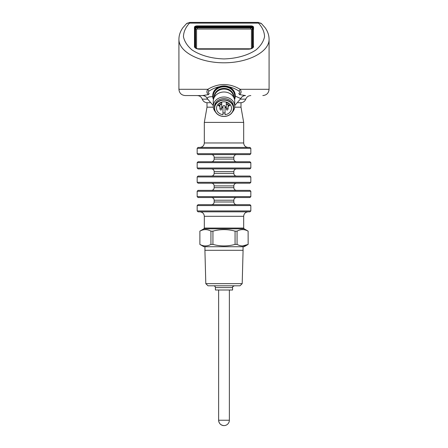 <?xml version="1.0" encoding="UTF-8"?>
<svg xmlns="http://www.w3.org/2000/svg" width="448" height="448" viewBox="0 0 448 448"><rect width="100%" height="100%" fill="white"/><g stroke="black" fill="none" stroke-linecap="round" stroke-linejoin="round"><path stroke-width="0.67" d="M249.833 48.994A0.896 0.879 -90 0 1 249.654 49.017L249.844 48.994C251.77 48.322 252.622 47.762 252.392 47.314A4.43 2.212 180 0 0 252.398 47.202L252.381 47.404M194.964 47.662A5.365 2.682 180 0 1 194.662 46.777L194.662 27.731A2.682 1.344 180 0 1 197.344 26.387L250.656 26.387A2.682 1.344 180 0 1 253.338 27.709L253.338 46.777A5.365 2.682 180 0 1 253.036 47.662M253.355 28.336A2.682 1.344 180 0 1 253.518 28.79L253.518 29.635A0.717 0.622 180 0 1 253.383 29.294A2.733 1.366 0 0 0 253.383 29.271L253.338 27.709A2.682 1.344 180 0 1 253.338 27.731L253.383 47.191M194.662 27.731A2.682 1.344 180 0 1 194.662 27.709L194.617 29.271A2.733 1.366 0 0 0 194.617 29.271A2.733 1.366 0 0 0 194.617 29.294L194.662 27.731M194.482 46.855L194.482 28.79A2.682 1.344 180 0 1 194.645 28.336M194.645 28.263A2.682 1.344 180 0 0 194.438 28.784L194.438 27.233A2.682 1.344 180 0 1 197.126 25.889L250.874 25.889A2.682 1.344 180 0 1 253.562 27.233L253.562 28.784A2.682 1.344 180 0 0 253.355 28.263M224 425.6A5.365 5.365 0 0 0 229.365 420.235L218.635 420.235A5.365 5.365 0 0 0 224 425.6C220.741 425.281 218.954 423.494 218.635 420.235L218.635 290.007M232.585 287.594L215.415 287.594L215.415 290.007L232.585 290.007L232.585 287.594C232.126 287.146 232.725 286.552 234.377 285.802M205.806 283.657L208.006 285.802L239.994 285.802L242.194 283.657L205.806 283.657L204.915 250.298L243.085 250.298L242.194 283.657M199.853 244.401L203.862 246.719L244.138 246.719L248.147 244.401L248.119 231.146C244.446 229.107 240.755 229.107 237.059 231.146L235.066 231.146C227.69 229.107 220.315 229.107 212.934 231.146L210.941 231.146C207.262 229.107 203.577 229.107 199.881 231.146L199.881 244.401C203.554 246.439 207.245 246.439 210.941 244.401L212.934 244.401C220.31 246.439 227.685 246.439 235.066 244.401L237.059 244.401C240.738 246.439 244.423 246.439 248.119 244.401L242.592 245.952M248.119 231.146L248.147 244.401M199.881 244.401L199.881 231.146M210.941 244.401L210.941 231.146M237.059 244.401L237.059 231.146M235.066 244.401L235.066 231.146M212.934 244.401L212.934 231.146M244.138 228.827L243.678 228.049L243.678 216.306L204.322 216.306L204.322 228.049L203.862 228.827L244.138 228.827L248.147 231.146M198.061 211.837L249.939 211.837L250.83 210.941L197.17 210.941L198.061 211.837M197.17 205.576L198.061 204.68L249.939 204.68L250.83 205.576L197.17 205.576L197.17 210.941M198.061 197.523L249.939 197.523L250.83 196.633L197.17 196.633L198.061 197.523M197.17 191.262L198.061 190.372L249.939 190.372L250.83 191.262L197.17 191.262L197.17 196.633M198.061 183.215L249.939 183.215L250.83 182.319L197.17 182.319L198.061 183.215M197.17 176.954L198.061 176.058L249.939 176.058L250.83 176.954L197.17 176.954L197.17 182.319M198.061 168.902L249.939 168.902L250.83 168.011L197.17 168.011L198.061 168.902M197.17 162.641L198.061 161.75L249.939 161.75L250.83 162.641L197.17 162.641L197.17 168.011M228.054 108.948A0.896 0.773 0 0 1 228.054 108.987C227.416 110.443 226.822 110.443 226.268 108.987A0.896 0.773 0 0 1 228.054 108.948L228.054 103.673A0.896 0.773 0 0 0 228.049 103.572M221.732 108.948A0.896 0.773 0 0 1 221.732 108.987C221.094 110.443 220.5 110.443 219.946 108.987A0.896 0.773 0 0 1 221.732 108.948L221.732 103.673A0.896 0.773 0 0 0 221.726 103.572M228.054 103.471A0.896 0.773 0 0 1 228.054 103.51C227.416 104.966 226.822 104.966 226.268 103.51A0.896 0.773 0 0 1 228.054 103.471L228.054 102.81M221.732 103.471A0.896 0.773 0 0 1 221.732 103.51C221.094 104.966 220.5 104.966 219.946 103.51A0.896 0.773 0 0 1 221.732 103.471L221.732 102.082M219.638 105.487L219.638 104.938M228.054 105.291L228.418 104.955M226.268 108.948L226.268 103.673A0.896 0.773 0 0 1 226.274 103.572M219.946 108.948L219.946 103.673A0.896 0.773 0 0 1 219.951 103.572M228.054 105.498L228.43 105.498L228.054 105.577M228.374 105.045L228.054 105.381M228.054 104.804L228.407 105.084M225.03 107.044A7.134 6.177 180 0 0 226.268 106.786M228.054 106.014A7.134 6.177 180 0 0 229.958 104.334M218.047 104.334A7.134 6.177 180 0 0 219.946 106.014M221.732 106.786A7.134 6.177 180 0 0 222.97 107.044M222.97 106.456A1.03 0.89 0 0 1 225.03 106.456L225.03 113.792A1.03 0.89 180 0 0 222.97 113.792L222.97 106.456M225.03 113.792L225.03 114.694A7.493 6.485 0 0 0 231.493 108.265A7.493 6.485 0 0 0 224 101.78A7.493 6.485 0 0 0 216.507 108.265A7.493 6.485 0 0 0 222.97 114.694L222.97 113.792M198.061 154.594L249.939 154.594L250.83 153.698L197.17 153.698L198.061 154.594M224 100.134A9.391 8.131 180 0 0 215.869 112.33A9.391 8.131 180 0 0 232.131 112.33A9.391 8.131 180 0 0 224 100.134M224 99.887A9.57 8.288 180 0 0 214.43 108.175A9.57 8.288 180 0 0 224 116.463A9.57 8.288 180 0 0 233.57 108.175A9.57 8.288 180 0 0 224 99.887M197.17 148.333L198.061 147.437L249.939 147.437L250.83 148.333L197.17 148.333L197.17 153.698M214.43 108.175L214.43 106.882A9.57 8.288 0 0 1 224 98.594A9.57 8.288 0 0 1 233.57 106.882L233.57 108.175M232.518 111.95A10.735 9.296 180 0 0 234.735 106.299A10.735 9.296 180 0 0 224 97.003A10.735 9.296 180 0 0 213.265 106.299A10.735 9.296 180 0 0 215.482 111.95M234.735 106.299L234.735 101.287A10.735 9.296 180 0 0 224 91.997A10.735 9.296 180 0 0 213.265 101.287L213.265 106.299M238.028 102.721L240.996 102.721L240.996 107.178L243.678 122.394L204.322 122.394L204.322 142.968C204.058 145.684 202.569 147.174 199.853 147.437M213.315 107.178L207.004 107.178L204.322 122.394M240.996 107.178L234.685 107.178M207.519 99.142L202.227 99.142C203.157 101.399 204.848 102.592 207.284 102.721L209.972 102.721L207.004 102.721L207.004 107.178M213.696 98.694A10.735 9.296 0 0 1 224 86.806A10.735 9.296 0 0 1 234.304 98.694M240.481 99.142L245.773 99.142C244.843 101.399 243.152 102.592 240.716 102.721L240.072 102.721M213.455 99.551A11.267 9.761 0 0 1 212.733 96.102A11.267 9.761 0 0 1 224 86.341A11.267 9.761 0 0 1 235.267 96.102A11.267 9.761 0 0 1 234.545 99.551M212.733 96.102L212.733 95.654A11.267 9.761 0 0 1 219.464 86.722A11.267 9.761 0 0 1 228.536 86.722A11.267 9.761 0 0 1 235.267 95.654L235.267 96.102M245.504 95.564L245.577 95.564C243.359 95.654 241.735 96.69 240.716 98.666L240.716 98.566A5.365 5.331 90 0 1 245.504 95.564L239.512 94.606A3.578 0.666 70.9 0 1 238.812 93.363C240.122 92.714 240.156 91.958 238.913 91.09A3.578 1.092 -56.3 0 0 240.195 89.303C241.59 91.487 241.36 93.257 239.512 94.606M262.819 95.564C266.622 95.189 268.705 93.106 269.08 89.303L240.195 89.303C229.398 82.942 218.602 82.942 207.805 89.303L178.92 89.303C179.295 93.106 181.378 95.189 185.181 95.564L202.496 95.564L208.488 94.606C206.64 93.257 206.41 91.487 207.805 89.303A3.578 1.092 -123.7 0 0 209.087 91.09C212.436 88.866 215.897 87.41 219.464 86.722M207.284 98.566L207.284 98.666C206.265 96.69 204.641 95.654 202.418 95.564L202.496 95.564A5.365 5.331 90 0 1 207.284 98.566C207.329 97.194 209.25 96.578 213.041 96.706M209.087 91.09C207.844 91.958 207.878 92.714 209.188 93.363A3.578 0.666 109.1 0 1 208.488 94.606M240.716 98.566L235.906 96.398M228.536 86.722C232.103 87.41 235.564 88.866 238.913 91.09M185.181 95.564L202.496 95.564M178.92 89.303L178.92 39.351C178.741 51.895 199.881 62.888 224 62.793C248.119 62.888 269.259 51.895 269.08 39.351L269.08 39.334C269.03 35.146 267.68 31.237 265.031 27.614L261.554 23.716L258.227 22.4L189.773 22.4L189.493 23.117A4.474 3.41 47.1 0 0 186.446 23.716L189.773 22.4M258.227 22.4L258.507 23.117A4.474 3.41 -47.1 0 1 261.554 23.716M258.507 23.117C262.394 27.367 264.41 31.898 264.55 36.702C263.542 41.474 260.719 45.853 256.088 49.846C248.024 55.334 236.454 58.604 224 58.923C211.546 58.604 199.976 55.334 191.912 49.846C187.281 45.853 184.458 41.474 183.45 36.702C183.59 31.898 185.606 27.367 189.493 23.117L258.507 23.117M253.562 46.508A5.365 2.682 180 0 1 248.192 49.19L199.808 49.19A5.365 2.682 180 0 1 194.438 46.508M197.372 48.776L250.628 48.776M251.451 48.406L251.451 29.434A0.795 0.398 180 0 0 250.656 29.036L197.344 29.036A0.795 0.398 180 0 0 196.549 29.434L196.549 48.406M252.342 47.527L252.342 28.728A1.686 0.846 0 0 0 250.656 27.882L197.344 27.882A1.686 0.846 0 0 0 195.658 28.728A0.896 0.773 180 0 0 196.549 29.434M198.162 48.994C196.23 48.322 195.378 47.762 195.608 47.314A4.43 2.212 180 0 1 195.602 47.202L195.602 28.151A1.747 0.874 180 0 1 197.344 27.278L197.344 29.036M197.786 48.994A4.962 2.481 180 0 1 195.065 46.777L195.065 27.731A0.538 0.465 -0 0 1 195.602 28.151L195.658 47.527M195.065 27.731A2.279 1.142 180 0 1 197.344 26.589L197.344 27.278L250.656 27.278A1.747 0.874 180 0 1 252.398 28.151L252.342 28.728A0.896 0.773 -0 0 1 251.451 29.434M197.344 26.589L250.656 26.589L250.656 29.036M195.065 46.777A0.538 0.465 -0 0 1 195.602 47.202L195.619 47.404M250.656 26.589A2.279 1.142 180 0 1 252.935 27.731A0.538 0.465 -0 0 0 252.398 28.151L252.398 47.202A0.538 0.465 -0 0 1 252.935 46.777A4.962 2.481 180 0 1 250.214 48.994M249.67 49.09L198.33 49.09M252.935 27.731L252.935 46.777M194.617 47.191L194.617 29.294A0.717 0.622 180 0 1 194.482 29.635M194.65 47.247L194.662 46.777M253.338 46.777L253.35 47.247M243.678 228.049L204.322 228.049M214.161 201.998L214.161 200.211L233.839 200.211L233.839 201.998L214.161 201.998C214.004 203.627 213.108 204.523 211.478 204.68M214.161 187.69L214.161 185.898L233.839 185.898L233.839 187.69L214.161 187.69C214.004 189.319 213.108 190.21 211.478 190.372M214.161 173.376L214.161 171.59L233.839 171.59L233.839 173.376L214.161 173.376C214.004 175.006 213.108 175.902 211.478 176.058M214.161 159.068L214.161 157.276L233.839 157.276L233.839 159.068L214.161 159.068C214.004 160.698 213.108 161.588 211.478 161.75M225.03 107.537A7.493 6.485 180 0 0 226.268 107.296M228.054 106.562A7.493 6.485 180 0 0 230.25 104.686M217.75 104.686A7.493 6.485 180 0 0 219.946 106.562M221.732 107.296A7.493 6.485 180 0 0 222.97 107.537M243.678 122.394L243.678 142.968L204.322 142.968M214.435 97.07A9.57 8.288 0 0 1 224 89.062A9.57 8.288 0 0 1 233.565 97.07M233.789 97.474A9.811 8.495 180 0 0 224 88.407A9.811 8.495 180 0 0 214.211 97.474M197.126 25.889L197.126 26.393M250.874 25.889L250.874 26.393M229.365 420.235L229.365 290.007M215.415 287.594C215.309 286.507 214.71 285.908 213.623 285.802M243.051 250.298L243.051 246.719M204.949 250.298L204.949 246.719M203.862 228.827L199.853 231.146M204.322 216.306C204.058 213.59 202.569 212.1 199.853 211.837M243.678 216.306C243.942 213.59 245.431 212.1 248.147 211.837M250.83 205.576L250.83 210.941M233.839 201.998C233.996 203.627 234.892 204.523 236.522 204.68M233.839 200.211C233.996 198.582 234.892 197.686 236.522 197.523M214.161 200.211C214.004 198.582 213.108 197.686 211.478 197.523M250.83 191.262L250.83 196.633M233.839 187.69C233.996 189.319 234.892 190.21 236.522 190.372M233.839 185.898C233.996 184.268 234.892 183.372 236.522 183.215M214.161 185.898C214.004 184.268 213.108 183.372 211.478 183.215M250.83 176.954L250.83 182.319M233.839 173.376C233.996 175.006 234.892 175.902 236.522 176.058M233.839 171.59C233.996 169.96 234.892 169.064 236.522 168.902M214.161 171.59C214.004 169.96 213.108 169.064 211.478 168.902M250.83 162.641L250.83 168.011M233.839 159.068C233.996 160.698 234.892 161.588 236.522 161.75M226.268 102.082L226.268 103.471M219.946 102.81L219.946 103.471M233.839 157.276C233.996 155.646 234.892 154.75 236.522 154.594M214.161 157.276C214.004 155.646 213.108 154.75 211.478 154.594M250.83 148.333L250.83 153.698M243.678 142.968C243.942 145.684 245.431 147.174 248.147 147.437M202.227 99.142C201.298 96.88 199.606 95.687 197.17 95.564M245.773 99.142C246.702 96.88 248.394 95.687 250.83 95.564M240.716 98.666L234.735 105.571M213.265 105.571L207.284 98.666M269.08 89.303L269.08 39.351M186.446 23.716L183.047 27.507C180.348 31.158 178.97 35.101 178.92 39.334"/></g></svg>
